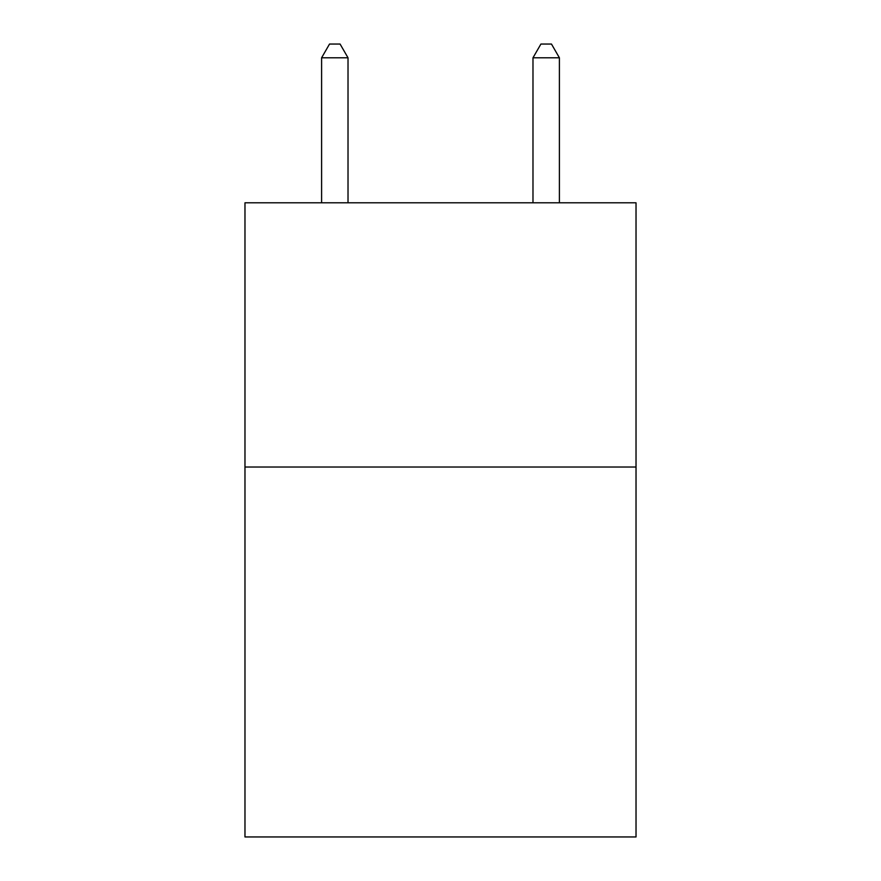 <?xml version="1.0" encoding="UTF-8"?>
<svg xmlns="http://www.w3.org/2000/svg" width="881" height="881" viewBox="0 0 881 881"><rect width="100%" height="100%" fill="white"/><g stroke="black" fill="none" stroke-linecap="round" stroke-linejoin="round"><path stroke-width="1.32" d="M636.027 467.029L636.027 836.95L244.973 836.95L244.973 202.795L636.027 202.795L636.027 467.029L244.973 467.029M348.017 202.795L348.017 57.794L321.598 57.794L321.598 202.795M321.598 57.794L329.527 44.05L340.088 44.05L348.017 57.794M559.402 202.795L559.402 57.794L532.983 57.794L532.983 202.795M532.983 57.794L540.912 44.05L551.473 44.05L559.402 57.794"/></g></svg>

